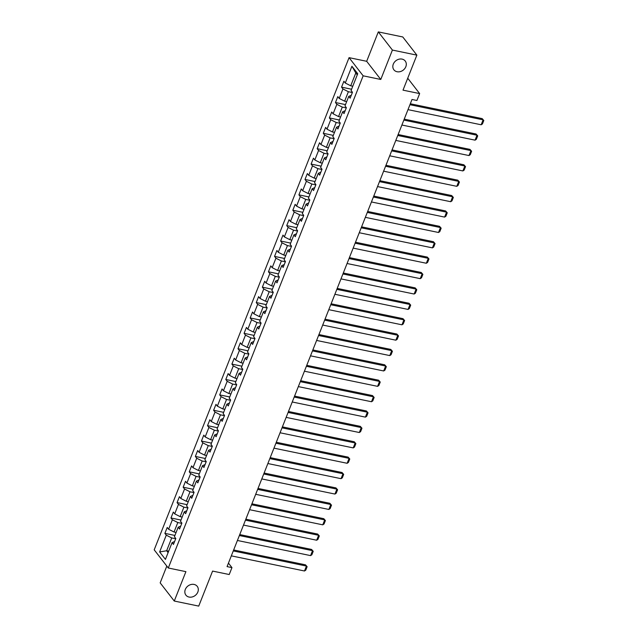 <?xml version="1.0" encoding="UTF-8"?>
<svg xmlns="http://www.w3.org/2000/svg" width="638" height="638" viewBox="0 0 638 638"><rect width="100%" height="100%" fill="white"/><g stroke="black" fill="none" stroke-linecap="round" stroke-linejoin="round"><path stroke-width="0.96" d="M194.072 584.432A7.17 5.965 -37.8 0 1 197.238 586.354A7.17 5.965 -37.8 0 1 196.783 593.898A7.17 5.965 -37.8 0 1 189.071 597.056A7.17 5.965 -37.8 0 1 185.913 595.142A7.17 5.965 -37.8 0 1 186.368 587.59A7.17 5.965 -37.8 0 1 194.072 584.432M402.068 59.111A7.17 5.965 -37.8 0 1 405.226 61.025A7.17 5.965 -37.8 0 1 404.771 68.577A7.17 5.965 -37.8 0 1 397.067 71.735A7.17 5.965 -37.8 0 1 393.901 69.821A7.17 5.965 -37.8 0 1 394.356 62.269A7.17 5.965 -37.8 0 1 402.068 59.111M166.813 566.089L160.17 582.869L174.27 601.036L198.729 606.1L212.59 571.082L229.225 574.527L231.961 567.621L228.452 563.107M349.066 57.651L154.197 549.828L168.296 568.003L363.158 75.818L349.066 57.651L366.675 61.296L380.774 79.463L392.41 50.067L378.31 31.9L366.675 61.296M378.31 31.9L402.777 36.964L416.869 55.131L403.009 90.149L419.645 93.587L407.73 78.227M392.41 50.067L416.869 55.131M174.613 541.502L172.069 542.627L173.456 544.421L175.801 538.504L174.413 536.71L178.161 527.243L179.549 529.03L181.894 523.112L180.498 521.326L184.254 511.851L185.642 513.646L187.987 507.728L186.591 505.934L190.339 496.468L191.735 498.262L194.08 492.345L192.684 490.55L196.432 481.076L197.828 482.87L200.172 476.953L198.777 475.158L202.525 465.692L203.921 467.487L206.257 461.569L204.87 459.775L208.618 450.308L210.014 452.095L212.35 446.177L210.963 444.391L214.711 434.917L216.099 436.711L218.443 430.794L217.056 428.999L220.804 419.533L222.191 421.327L224.536 415.41L223.148 413.615L226.897 404.149L228.284 405.935L230.629 400.018L229.241 398.224L232.99 388.757L234.377 390.552L236.722 384.634L235.334 382.84L239.083 373.374L240.47 375.16L242.815 369.243L241.419 367.456L245.175 357.982L246.563 359.776L248.908 353.859L247.512 352.064L251.26 342.598L252.656 344.392L255.001 338.475L253.605 336.681L257.353 327.214L258.749 329.001L261.094 323.083L259.698 321.289L263.446 311.822L264.842 313.617L267.178 307.699L265.791 305.905L269.539 296.439L270.935 298.233L273.271 292.308L271.884 290.521L275.632 281.047L277.02 282.841L279.364 276.924L277.977 275.13L281.725 265.663L283.113 267.458L285.457 261.54L284.07 259.746L287.818 250.279L289.205 252.066L291.55 246.148L290.162 244.362L293.911 234.888L295.298 236.682L297.643 230.765L296.255 228.97L300.004 219.504L301.391 221.298L303.736 215.381L302.34 213.586L306.096 204.112L307.484 205.907L309.829 199.989L308.433 198.195L312.181 188.728L313.577 190.523L315.922 184.605L314.526 182.811L318.274 173.345L319.67 175.131L322.015 169.214L320.619 167.427L324.367 157.953L325.763 159.747L328.099 153.83L326.712 152.035L330.46 142.569L331.856 144.363L334.192 138.446L332.805 136.652L336.553 127.185L337.941 128.972L340.285 123.054L338.898 121.26L342.646 111.794L344.034 113.588L346.378 107.67L344.991 105.876L348.739 96.41L350.126 98.196L352.471 92.279L351.083 90.492L357.719 73.721L351.929 66.256L355.805 72.979L350.725 85.795L352.774 86.226M172.069 542.627L165.425 559.398L159.636 551.934L166.279 535.162L164.883 533.368L174.908 535.442M351.929 66.256L345.286 83.028L343.898 81.233L341.553 87.151L342.949 88.945L339.201 98.412L337.805 96.617L335.46 102.535L336.856 104.329L333.108 113.795L331.712 112.009L329.368 117.926L330.763 119.713L327.015 129.187L325.619 127.393L323.283 133.31L324.67 135.104L320.922 144.571L319.526 142.776L317.19 148.702L318.577 150.488L314.829 159.963L313.441 158.168L311.097 164.086L312.484 165.88L308.736 175.346L307.349 173.552L305.004 179.469L306.392 181.264L302.643 190.73L301.256 188.944L298.911 194.861L300.299 196.648L296.55 206.122L295.163 204.327L292.818 210.245L294.206 212.039L290.457 221.506L289.07 219.711L286.725 225.629L288.121 227.423L284.365 236.897L282.977 235.103L280.632 241.02L282.028 242.815L278.28 252.281L276.884 250.487L274.539 256.404L275.935 258.199L272.187 267.665L270.791 265.879L268.446 271.796L269.842 273.582L266.094 283.057L264.698 281.262L262.362 287.18L263.749 288.974L260.001 298.44L258.605 296.646L256.269 302.564L257.656 304.358L253.908 313.824L252.52 312.038L250.176 317.955L251.563 319.75L247.815 329.216L246.428 327.422L244.083 333.339L245.471 335.133L241.722 344.6L240.335 342.805L237.99 348.731L239.378 350.517L235.629 359.991L234.242 358.197L231.897 364.115L233.285 365.909L229.536 375.375L228.149 373.581L225.804 379.498L227.2 381.293L223.444 390.759L222.056 388.973L219.711 394.89L221.107 396.676L217.359 406.151L215.963 404.356L213.618 410.274L215.014 412.068L211.266 421.535L209.87 419.74L207.525 425.666L208.921 427.452L205.173 436.926L203.777 435.132L201.441 441.049L202.828 442.844L199.08 452.31L197.684 450.516L195.348 456.433L196.735 458.228L192.987 467.694L191.599 465.907L189.255 471.825L190.642 473.611L186.894 483.086L185.506 481.291L183.162 487.209L184.549 489.003L180.801 498.469L179.414 496.675L177.069 502.592L178.457 504.387L174.708 513.861L173.321 512.067L170.976 517.984L172.364 519.779L168.615 529.245L167.228 527.451L164.883 533.368M419.645 93.587L416.909 100.493L412.012 99.48L227.064 566.608L231.961 567.621M178.161 527.243L180.706 526.119M176.096 532.443L174.054 532.02L177.803 522.546L181.79 523.375M168.615 529.245L174.054 532.02M172.364 519.779L177.803 522.546M184.254 511.851L186.798 510.727M182.189 517.051L180.147 516.628L183.896 507.162L187.883 507.984M174.708 513.861L180.147 516.628M178.457 504.387L183.896 507.162M190.339 496.468L192.891 495.343M188.282 501.667L186.24 501.245L189.988 491.778L193.976 492.6M180.801 498.469L186.24 501.245M184.549 489.003L189.988 491.778M196.432 481.076L198.976 479.959M194.375 486.284L192.333 485.861L196.081 476.387L200.069 477.216M186.894 483.086L192.333 485.861M190.642 473.611L196.081 476.387M202.525 465.692L205.069 464.568M200.468 470.892L198.426 470.469L202.174 461.003L206.162 461.824M192.987 467.694L198.426 470.469M196.735 458.228L202.174 461.003M208.618 450.308L211.162 449.184M206.56 455.508L204.519 455.085L208.267 445.619L212.247 446.44M199.08 452.31L204.519 455.085M202.828 442.844L208.267 445.619M214.711 434.917L217.255 433.8M212.653 440.116L210.612 439.694L214.36 430.227L218.34 431.057M205.173 436.926L210.612 439.694M208.921 427.452L214.36 430.227M220.804 419.533L223.348 418.408M218.746 424.733L216.705 424.31L220.453 414.844L224.432 415.665M211.266 421.535L216.705 424.31M215.014 412.068L220.453 414.844M226.897 404.149L229.441 403.025M224.839 409.349L222.79 408.926L226.546 399.452L230.525 400.281M217.359 406.151L222.79 408.926M221.107 396.676L226.546 399.452M232.99 388.757L235.534 387.633M230.932 393.957L228.882 393.534L232.631 384.068L236.618 384.889M223.444 390.759L228.882 393.534M227.2 381.293L232.631 384.068M239.083 373.374L241.627 372.249M237.017 378.573L234.975 378.151L238.724 368.684L242.711 369.506M229.536 375.375L234.975 378.151M233.285 365.909L238.724 368.684M245.175 357.982L247.719 356.865M243.11 363.189L241.068 362.759L244.817 353.293L248.804 354.122M235.629 359.991L241.068 362.759M239.378 350.517L244.817 353.293M251.26 342.598L253.812 341.474M249.203 347.798L247.161 347.375L250.909 337.909L254.897 338.73M241.722 344.6L247.161 347.375M245.471 335.133L250.909 337.909M257.353 327.214L259.897 326.09M255.296 332.414L253.254 331.991L257.002 322.517L260.99 323.346M247.815 329.216L253.254 331.991M251.563 319.75L257.002 322.517M263.446 311.822L265.99 310.698M261.389 317.022L259.347 316.6L263.095 307.133L267.083 307.955M253.908 313.824L259.347 316.6M257.656 304.358L263.095 307.133M269.539 296.439L272.083 295.314M267.481 301.638L265.44 301.216L269.188 291.749L273.168 292.571M260.001 298.44L265.44 301.216M263.749 288.974L269.188 291.749M275.632 281.047L278.176 279.93M273.574 286.255L271.533 285.832L275.281 276.358L279.261 277.187M266.094 283.057L271.533 285.832M269.842 273.582L275.281 276.358M281.725 265.663L284.269 264.539M279.667 270.863L277.626 270.44L281.374 260.974L285.353 261.795M272.187 267.665L277.626 270.44M275.935 258.199L281.374 260.974M287.818 250.279L290.362 249.155M285.76 255.479L283.711 255.056L287.459 245.582L291.446 246.412M278.28 252.281L283.711 255.056M282.028 242.815L287.459 245.582M293.911 234.888L296.455 233.763M291.853 240.087L289.804 239.665L293.552 230.198L297.539 231.02M284.365 236.897L289.804 239.665M288.121 227.423L293.552 230.198M300.004 219.504L302.548 218.379M297.938 224.704L295.896 224.281L299.645 214.815L303.632 215.636M290.457 221.506L295.896 224.281M294.206 212.039L299.645 214.815M306.096 204.112L308.64 202.996M304.031 209.32L301.989 208.897L305.738 199.423L309.725 200.252M296.55 206.122L301.989 208.897M300.299 196.648L305.738 199.423M312.181 188.728L314.733 187.604M310.124 193.928L308.082 193.505L311.83 184.039L315.818 184.861M302.643 190.73L308.082 193.505M306.392 181.264L311.83 184.039M318.274 173.345L320.818 172.22M316.217 178.544L314.175 178.122L317.923 168.655L321.911 169.477M308.736 175.346L314.175 178.122M312.484 165.88L317.923 168.655M324.367 157.953L326.911 156.836M322.31 163.153L320.268 162.73L324.016 153.264L328.004 154.085M314.829 159.963L320.268 162.73M318.577 150.488L324.016 153.264M330.46 142.569L333.004 141.445M328.403 147.769L326.361 147.346L330.109 137.88L334.089 138.701M320.922 144.571L326.361 147.346M324.67 135.104L330.109 137.88M336.553 127.185L339.097 126.061M334.495 132.385L332.454 131.962L336.202 122.488L340.182 123.317M327.015 129.187L332.454 131.962M330.763 119.713L336.202 122.488M342.646 111.794L345.19 110.669M340.588 116.993L338.547 116.571L342.295 107.104L346.274 107.926M333.108 113.795L338.547 116.571M336.856 104.329L342.295 107.104M348.739 96.41L351.283 95.285M346.681 101.609L344.632 101.187L348.38 91.72L352.367 92.542M339.201 98.412L344.632 101.187M342.949 88.945L348.38 91.72M345.286 83.028L350.725 85.795M380.774 79.463L363.158 75.818M174.27 601.036L185.905 571.648L168.296 568.003M357.264 74.861L355.805 72.979M168.679 551.184L166.638 550.761L168.097 552.644M175.697 538.759L171.71 537.938L166.638 550.761L159.636 551.934M166.279 535.162L171.71 537.938M341.553 87.151L351.578 89.224M335.46 102.535L345.493 104.608M329.368 117.926L339.4 120M323.283 133.31L333.307 135.384M317.19 148.702L327.214 150.775M311.097 164.086L321.121 166.159M305.004 179.469L315.028 181.543M298.911 194.861L308.936 196.935M292.818 210.245L302.843 212.318M286.725 225.629L296.75 227.71M280.632 241.02L290.657 243.094M274.539 256.404L284.572 258.478M268.446 271.796L278.479 273.869M262.362 287.18L272.386 289.253M256.269 302.564L266.293 304.637M250.176 317.955L260.2 320.029M244.083 333.339L254.107 335.413M237.99 348.731L248.015 350.804M231.897 364.115L241.922 366.188M225.804 379.498L235.829 381.572M219.711 394.89L229.736 396.964M213.618 410.274L223.651 412.347M207.525 425.666L217.558 427.739M201.441 441.049L211.465 443.123M195.348 456.433L205.372 458.507M189.255 471.825L199.279 473.898M183.162 487.209L193.186 489.282M177.069 502.592L187.094 504.674M170.976 517.984L181.001 520.058M409.947 104.704L483.11 119.84L482.161 118.612L410.322 103.755M407.993 109.64L481.164 124.777L483.11 119.84L483.803 120.478L482.44 123.931L481.164 124.777M482.161 118.612L483.803 120.478M403.854 120.096L477.017 135.232L476.068 134.004L404.229 119.139M401.9 125.024L475.071 140.161L477.017 135.232L477.71 135.862L476.347 139.315L475.071 140.161M476.068 134.004L477.71 135.862M397.761 135.479L470.932 150.616L469.975 149.388L398.136 134.53M395.807 140.416L468.978 155.552L470.932 150.616L471.618 151.254L470.254 154.707L468.978 155.552M469.975 149.388L471.618 151.254M391.668 150.871L464.839 166.008L463.882 164.779L392.051 149.914M389.714 155.8L462.885 170.936L464.839 166.008L465.533 166.638L464.161 170.091L462.885 170.936M463.882 164.779L465.533 166.638M385.575 166.255L458.746 181.391L457.789 180.163L385.958 165.298M383.621 171.183L456.792 186.32L458.746 181.391L459.44 182.029L458.068 185.475L456.792 186.32M457.789 180.163L459.44 182.029M379.482 181.639L452.653 196.775L451.696 195.547L379.865 180.69M377.536 186.575L450.699 201.712L452.653 196.775L453.347 197.413L451.975 200.866L450.699 201.712M451.696 195.547L453.347 197.413M373.397 197.03L446.56 212.167L445.603 210.939L373.772 196.073M371.444 201.959L444.606 217.095L446.56 212.167L447.254 212.797L445.882 216.25L444.606 217.095M445.603 210.939L447.254 212.797M367.305 212.414L440.467 227.551L439.518 226.323L367.679 211.465M365.351 217.343L438.513 232.487L440.467 227.551L441.161 228.189L439.797 231.642L438.513 232.487M439.518 226.323L441.161 228.189M361.212 227.798L434.374 242.942L433.425 241.714L361.587 226.849M359.258 232.734L432.42 247.871L434.374 242.942L435.068 243.572L433.704 247.026L432.42 247.871M433.425 241.714L435.068 243.572M355.119 243.19L428.281 258.326L427.332 257.098L355.494 242.233M353.165 248.118L426.328 263.255L428.281 258.326L428.975 258.964L427.612 262.409L426.328 263.255M427.332 257.098L428.975 258.964M349.026 258.573L422.189 273.71L421.24 272.482L349.401 257.624M347.072 263.51L420.243 278.647L422.189 273.71L422.882 274.348L421.519 277.801L420.243 278.647M421.24 272.482L422.882 274.348M342.933 273.965L416.096 289.102L415.147 287.874L343.308 273.008M340.979 278.894L414.15 294.03L416.096 289.102L416.789 289.732L415.426 293.185L414.15 294.03M415.147 287.874L416.789 289.732M336.84 289.349L410.011 304.486L409.054 303.257L337.215 288.4M334.886 294.277L408.057 309.422L410.011 304.486L410.697 305.124L409.333 308.577L408.057 309.422M409.054 303.257L410.697 305.124M330.747 304.733L403.918 319.869L402.961 318.649L331.13 303.784M328.793 309.669L401.964 324.806L403.918 319.869L404.612 320.507L403.24 323.96L401.964 324.806M402.961 318.649L404.612 320.507M324.654 320.124L397.825 335.261L396.868 334.033L325.037 319.167M322.7 325.053L395.871 340.19L397.825 335.261L398.519 335.891L397.147 339.344L395.871 340.19M396.868 334.033L398.519 335.891M318.561 335.508L391.732 350.645L390.775 349.417L318.944 334.559M316.615 340.445L389.778 355.581L391.732 350.645L392.426 351.283L391.054 354.736L389.778 355.581M390.775 349.417L392.426 351.283M312.476 350.9L385.639 366.037L384.69 364.808L312.851 349.943M310.523 355.829L383.685 370.965L385.639 366.037L386.333 366.667L384.961 370.12L383.685 370.965M384.69 364.808L386.333 366.667M306.384 366.284L379.546 381.42L378.597 380.192L306.758 365.335M304.43 371.212L377.592 386.349L379.546 381.42L380.24 382.058L378.876 385.511L377.592 386.349M378.597 380.192L380.24 382.058M300.291 381.668L373.453 396.804L372.504 395.576L300.665 380.719M298.337 386.604L371.499 401.741L373.453 396.804L374.147 397.442L372.783 400.895L371.499 401.741M372.504 395.576L374.147 397.442M294.198 397.059L367.36 412.196L366.411 410.968L294.573 396.102M292.244 401.988L365.407 417.124L367.36 412.196L368.054 412.826L366.69 416.279L365.407 417.124M366.411 410.968L368.054 412.826M288.105 412.443L361.267 427.58L360.318 426.351L288.48 411.494M286.151 417.38L359.322 432.516L361.267 427.58L361.961 428.218L360.598 431.671L359.322 432.516M360.318 426.351L361.961 428.218M282.012 427.835L355.175 442.971L354.226 441.743L282.387 426.878M280.058 432.763L353.229 447.9L355.175 442.971L355.868 443.601L354.505 447.055L353.229 447.9M354.226 441.743L355.868 443.601M275.919 443.219L349.09 458.355L348.133 457.127L276.294 442.262M273.965 448.147L347.136 463.284L349.09 458.355L349.776 458.993L348.412 462.438L347.136 463.284M348.133 457.127L349.776 458.993M269.826 458.602L342.997 473.739L342.04 472.511L270.209 457.653M267.872 463.539L341.043 478.675L342.997 473.739L343.691 474.377L342.319 477.83L341.043 478.675M342.04 472.511L343.691 474.377M263.733 473.994L336.904 489.131L335.947 487.903L264.116 473.037M261.787 478.923L334.95 494.059L336.904 489.131L337.598 489.761L336.226 493.214L334.95 494.059M335.947 487.903L337.598 489.761M257.64 489.378L330.811 504.514L329.854 503.286L258.023 488.429M255.694 494.306L328.857 509.451L330.811 504.514L331.505 505.152L330.133 508.606L328.857 509.451M329.854 503.286L331.505 505.152M251.555 504.762L324.718 519.906L323.769 518.678L251.93 503.813M249.602 509.698L322.764 524.835L324.718 519.906L325.412 520.536L324.048 523.989L322.764 524.835M323.769 518.678L325.412 520.536M245.463 520.153L318.625 535.29L317.676 534.062L245.837 519.196M243.509 525.082L316.671 540.219L318.625 535.29L319.319 535.928L317.955 539.373L316.671 540.219M317.676 534.062L319.319 535.928M239.37 535.537L312.532 550.674L311.583 549.446L239.744 534.588M237.416 540.474L310.578 555.61L312.532 550.674L313.226 551.312L311.862 554.765L310.578 555.61M311.583 549.446L313.226 551.312M233.277 550.929L306.439 566.065L305.49 564.837L233.652 549.972M231.323 555.857L304.486 570.994L306.439 566.065L307.133 566.696L305.769 570.149L304.486 570.994M305.49 564.837L307.133 566.696"/></g></svg>
